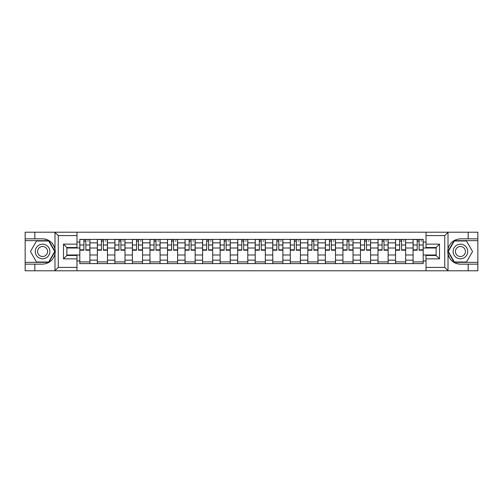 <?xml version="1.0" encoding="UTF-8"?>
<svg xmlns="http://www.w3.org/2000/svg" width="503" height="503" viewBox="0 0 503 503"><rect width="100%" height="100%" fill="white"/><g stroke="black" fill="none" stroke-linecap="round" stroke-linejoin="round"><path stroke-width="0.75" d="M76.984 270.784L426.016 270.784L426.016 255.493L436.132 255.493L436.132 247.507L426.016 247.507L426.016 232.216L76.984 232.216L76.984 247.507L66.868 247.507L66.868 255.493L76.984 255.493L76.984 270.784L54.789 270.784L58.266 267.414L76.984 267.414M54.789 270.784L25.15 270.784L25.15 264.15L34.82 264.15L34.82 270.784L58.656 270.784M58.656 232.216L25.15 232.216L25.15 262.352L48.841 262.352L55.11 251.5L48.841 240.648L25.15 240.648M426.016 232.216L477.85 232.216L477.85 238.85L468.18 238.85L468.18 232.216L444.344 232.216M97.337 263.591L97.337 242.842L89.918 242.842L89.918 263.591M89.918 242.842L89.918 239.409M97.337 242.842L97.337 239.409M107.46 239.409L107.46 263.591M114.879 263.591L114.879 239.409M125.002 239.409L125.002 263.591M132.421 263.591L132.421 239.409M142.544 239.409L142.544 263.591M149.963 263.591L149.963 239.409M160.086 239.409L160.086 263.591M167.505 263.591L167.505 239.409M177.622 239.409L177.622 263.591M185.047 263.591L185.047 239.409M195.164 239.409L195.164 263.591M202.59 263.591L202.59 239.409M212.706 239.409L212.706 263.591M220.125 263.591L220.125 239.409M230.248 239.409L230.248 263.591M237.668 263.591L237.668 239.409M247.79 239.409L247.79 263.591M255.21 263.591L255.21 239.409M265.333 239.409L265.333 263.591M272.752 263.591L272.752 239.409M282.875 239.409L282.875 263.591M290.294 263.591L290.294 239.409M300.41 239.409L300.41 263.591M307.836 263.591L307.836 239.409M317.953 239.409L317.953 263.591M325.378 263.591L325.378 239.409M335.495 239.409L335.495 263.591M342.914 263.591L342.914 239.409M353.037 239.409L353.037 263.591M360.456 263.591L360.456 239.409M370.579 239.409L370.579 263.591M377.998 263.591L377.998 239.409M388.121 239.409L388.121 263.591M395.54 263.591L395.54 239.409M405.663 239.409L405.663 263.591M413.082 263.591L413.082 239.409M413.082 254.983L405.663 254.983M395.54 254.983L388.121 254.983M377.998 254.983L370.579 254.983M360.456 254.983L353.037 254.983M342.914 254.983L335.495 254.983M325.378 254.983L317.953 254.983M307.836 254.983L300.41 254.983M290.294 254.983L282.875 254.983M272.752 254.983L265.333 254.983M255.21 254.983L247.79 254.983M237.668 254.983L230.248 254.983M220.125 254.983L212.706 254.983M202.59 254.983L195.164 254.983M185.047 254.983L177.622 254.983M167.505 254.983L160.086 254.983M149.963 254.983L142.544 254.983M132.421 254.983L125.002 254.983M114.879 254.983L107.46 254.983M97.337 254.983L89.918 254.983M413.082 248.017L405.663 248.017M395.54 248.017L388.121 248.017M377.998 248.017L370.579 248.017M360.456 248.017L353.037 248.017M342.914 248.017L335.495 248.017M325.378 248.017L317.953 248.017M307.836 248.017L300.41 248.017M290.294 248.017L282.875 248.017M272.752 248.017L265.333 248.017M255.21 248.017L247.79 248.017M237.668 248.017L230.248 248.017M220.125 248.017L212.706 248.017M202.59 248.017L195.164 248.017M185.047 248.017L177.622 248.017M167.505 248.017L160.086 248.017M149.963 248.017L142.544 248.017M132.421 248.017L125.002 248.017M114.879 248.017L107.46 248.017M97.337 248.017L89.918 248.017M66.868 254.983L79.801 254.983L79.801 248.017L66.868 248.017M76.984 242.056L79.801 242.056L79.801 248.017M436.132 248.017L423.199 248.017L423.199 239.409L79.801 239.409L79.801 242.056M423.199 242.056L426.016 242.056M426.016 260.944L423.199 260.944L423.199 254.983L436.132 254.983M79.801 254.983L79.801 263.591L423.199 263.591L423.199 260.944M79.801 260.944L76.984 260.944M423.199 248.017L423.199 254.983M89.918 261.9L79.801 261.9M83.9 241.1L85.812 241.1M107.46 261.9L97.337 261.9M101.443 241.1L103.354 241.1M125.002 261.9L114.879 261.9M118.985 241.1L120.896 241.1M142.544 261.9L132.421 261.9M136.527 241.1L138.438 241.1M160.086 261.9L149.963 261.9M154.069 241.1L155.98 241.1M177.622 261.9L167.505 261.9M171.611 241.1L173.522 241.1M195.164 261.9L185.047 261.9M189.147 241.1L191.058 241.1M212.706 261.9L202.59 261.9M206.689 241.1L208.6 241.1M230.248 261.9L220.125 261.9M224.231 241.1L226.143 241.1M247.79 261.9L237.668 261.9M241.773 241.1L243.685 241.1M265.333 261.9L255.21 261.9M259.315 241.1L261.227 241.1M282.875 261.9L272.752 261.9M276.857 241.1L278.769 241.1M300.41 261.9L290.294 261.9M294.4 241.1L296.311 241.1M317.953 261.9L307.836 261.9M311.942 241.1L313.853 241.1M335.495 261.9L325.378 261.9M329.478 241.1L331.389 241.1M353.037 261.9L342.914 261.9M347.02 241.1L348.931 241.1M370.579 261.9L360.456 261.9M364.562 241.1L366.473 241.1M388.121 261.9L377.998 261.9M382.104 241.1L384.015 241.1M405.663 261.9L395.54 261.9M399.646 241.1L401.557 241.1M423.199 261.9L413.082 261.9M417.188 241.1L419.1 241.1M85.812 250.205L85.812 239.522L89.861 239.522L89.861 250.205L85.812 250.205M83.9 240.987L85.812 240.987M87.61 240.987L88.402 240.987M87.447 239.522L79.851 239.522L79.851 250.205L83.9 250.205L83.9 239.522L82.272 239.522M103.354 250.205L103.354 239.522L107.403 239.522L107.403 250.205L103.354 250.205M101.443 240.987L103.354 240.987M105.152 240.987L105.938 240.987M104.982 239.522L97.393 239.522L97.393 250.205L101.443 250.205L101.443 239.522L99.814 239.522M120.896 250.205L120.896 239.522L124.945 239.522L124.945 250.205L120.896 250.205M118.985 240.987L120.896 240.987M122.694 240.987L123.48 240.987M122.525 239.522L114.936 239.522L114.936 250.205L118.985 250.205L118.985 239.522L117.356 239.522M34.82 264.15L42.579 264.15C49.112 263.66 53.249 260.258 54.99 253.946L54.99 249.054C53.249 242.742 49.112 239.34 42.579 238.85L25.15 238.85M25.15 264.15L25.15 262.352M76.984 235.586L58.266 235.586L54.789 232.216L34.82 232.216L34.82 238.85M54.789 232.216L76.984 232.216M42.579 238.85A12.65 12.65 0 0 1 54.99 253.946L54.99 270.683M66.868 247.507L63.491 244.137L76.984 244.137M76.984 258.863L63.491 258.863L66.868 255.493M448.211 232.216L444.734 235.586L426.016 235.586M468.18 238.85L460.421 238.85C453.888 239.34 449.751 242.742 448.01 249.054L448.01 253.946C449.751 260.258 453.888 263.66 460.421 264.15L477.85 264.15L477.85 240.648L454.159 240.648L447.89 251.5L454.159 262.352L477.85 262.352M426.016 267.414L444.734 267.414L448.211 270.784L477.85 270.784L477.85 264.15M477.85 238.85L477.85 240.648M468.18 270.784L468.18 264.15M448.211 270.784L426.016 270.784M460.421 264.15A12.65 12.65 0 0 1 448.01 249.054L448.01 232.317M436.132 255.493L439.509 258.863L426.016 258.863M426.016 244.137L439.509 244.137L436.132 247.507M35.273 251.5A7.306 7.306 0 0 0 42.579 258.806A7.306 7.306 0 0 0 49.885 251.5A7.306 7.306 0 0 0 42.579 244.194A7.306 7.306 0 0 0 35.273 251.5M37.574 251.5A5.005 5.005 0 0 0 42.579 256.505A5.005 5.005 0 0 0 47.584 251.5A5.005 5.005 0 0 0 42.579 246.495A5.005 5.005 0 0 0 37.574 251.5M48.646 240.987L54.72 251.5L48.646 262.013L36.512 262.013L30.438 251.5L36.512 240.987L48.646 240.987M453.115 251.5A7.306 7.306 0 0 0 460.421 258.806A7.306 7.306 0 0 0 467.727 251.5A7.306 7.306 0 0 0 460.421 244.194A7.306 7.306 0 0 0 453.115 251.5M455.416 251.5A5.005 5.005 0 0 0 460.421 256.505A5.005 5.005 0 0 0 465.426 251.5A5.005 5.005 0 0 0 460.421 246.495A5.005 5.005 0 0 0 455.416 251.5M466.488 240.987L472.562 251.5L466.488 262.013L454.354 262.013L448.28 251.5L454.354 240.987L466.488 240.987M138.438 250.205L138.438 239.522L142.487 239.522L142.487 250.205L138.438 250.205M136.527 240.987L138.438 240.987M140.236 240.987L141.022 240.987M140.067 239.522L132.478 239.522L132.478 250.205L136.527 250.205L136.527 239.522L134.898 239.522M155.98 250.205L155.98 239.522L160.029 239.522L160.029 250.205L155.98 250.205M154.069 240.987L155.98 240.987M157.779 240.987L158.564 240.987M157.609 239.522L150.02 239.522L150.02 250.205L154.069 250.205L154.069 239.522L152.434 239.522M173.522 250.205L173.522 239.522L177.565 239.522L177.565 250.205L173.522 250.205M171.611 240.987L173.522 240.987M175.321 240.987L176.107 240.987M175.151 239.522L167.562 239.522L167.562 250.205L171.611 250.205L171.611 239.522L169.976 239.522M191.058 250.205L191.058 239.522L195.107 239.522L195.107 250.205L191.058 250.205M189.147 240.987L191.058 240.987M192.863 240.987L193.649 240.987M192.693 239.522L185.104 239.522L185.104 250.205L189.147 250.205L189.147 239.522L187.518 239.522M208.6 250.205L208.6 239.522L212.65 239.522L212.65 250.205L208.6 250.205M206.689 240.987L208.6 240.987M210.399 240.987L211.191 240.987M210.235 239.522L202.646 239.522L202.646 250.205L206.689 250.205L206.689 239.522L205.061 239.522M226.143 250.205L226.143 239.522L230.192 239.522L230.192 250.205L226.143 250.205M224.231 240.987L226.143 240.987M227.941 240.987L228.733 240.987M227.777 239.522L220.182 239.522L220.182 250.205L224.231 250.205L224.231 239.522L222.603 239.522M243.685 250.205L243.685 239.522L247.734 239.522L247.734 250.205L243.685 250.205M241.773 240.987L243.685 240.987M245.483 240.987L246.269 240.987M245.313 239.522L237.724 239.522L237.724 250.205L241.773 250.205L241.773 239.522L240.145 239.522M261.227 250.205L261.227 239.522L265.276 239.522L265.276 250.205L261.227 250.205M259.315 240.987L261.227 240.987M263.025 240.987L263.811 240.987M262.855 239.522L255.266 239.522L255.266 250.205L259.315 250.205L259.315 239.522L257.687 239.522M278.769 250.205L278.769 239.522L282.818 239.522L282.818 250.205L278.769 250.205M276.857 240.987L278.769 240.987M280.567 240.987L281.353 240.987M280.397 239.522L272.808 239.522L272.808 250.205L276.857 250.205L276.857 239.522L275.223 239.522M296.311 250.205L296.311 239.522L300.354 239.522L300.354 250.205L296.311 250.205M294.4 240.987L296.311 240.987M298.109 240.987L298.895 240.987M297.939 239.522L290.35 239.522L290.35 250.205L294.4 250.205L294.4 239.522L292.765 239.522M313.853 250.205L313.853 239.522L317.896 239.522L317.896 250.205L313.853 250.205M311.942 240.987L313.853 240.987M315.651 240.987L316.437 240.987M315.482 239.522L307.893 239.522L307.893 250.205L311.942 250.205L311.942 239.522L310.307 239.522M331.389 250.205L331.389 239.522L335.438 239.522L335.438 250.205L331.389 250.205M329.478 240.987L331.389 240.987M333.193 240.987L333.979 240.987M333.024 239.522L325.435 239.522L325.435 250.205L329.478 250.205L329.478 239.522L327.849 239.522M348.931 250.205L348.931 239.522L352.98 239.522L352.98 250.205L348.931 250.205M347.02 240.987L348.931 240.987M350.729 240.987L351.522 240.987M350.566 239.522L342.971 239.522L342.971 250.205L347.02 250.205L347.02 239.522L345.391 239.522M366.473 250.205L366.473 239.522L370.522 239.522L370.522 250.205L366.473 250.205M364.562 240.987L366.473 240.987M368.271 240.987L369.057 240.987M368.102 239.522L360.513 239.522L360.513 250.205L364.562 250.205L364.562 239.522L362.933 239.522M384.015 250.205L384.015 239.522L388.065 239.522L388.065 250.205L384.015 250.205M382.104 240.987L384.015 240.987M385.814 240.987L386.6 240.987M385.644 239.522L378.055 239.522L378.055 250.205L382.104 250.205L382.104 239.522L380.475 239.522M401.557 250.205L401.557 239.522L405.607 239.522L405.607 250.205L401.557 250.205M399.646 240.987L401.557 240.987M403.356 240.987L404.142 240.987M403.186 239.522L395.597 239.522L395.597 250.205L399.646 250.205L399.646 239.522L398.018 239.522M419.1 250.205L419.1 239.522L423.149 239.522L423.149 250.205L419.1 250.205M417.188 240.987L419.1 240.987M420.898 240.987L421.684 240.987M420.728 239.522L413.139 239.522L413.139 250.205L417.188 250.205L417.188 239.522L415.553 239.522M395.54 242.842L388.121 242.842M377.998 242.842L370.579 242.842M360.456 242.842L353.037 242.842M342.914 242.842L335.495 242.842M325.378 242.842L317.953 242.842M307.836 242.842L300.41 242.842M290.294 242.842L282.875 242.842M272.752 242.842L265.333 242.842M255.21 242.842L247.79 242.842M237.668 242.842L230.248 242.842M220.125 242.842L212.706 242.842M202.59 242.842L195.164 242.842M185.047 242.842L177.622 242.842M167.505 242.842L160.086 242.842M149.963 242.842L142.544 242.842M132.421 242.842L125.002 242.842M114.879 242.842L107.46 242.842M413.082 242.842L405.663 242.842M395.54 260.158L388.121 260.158M377.998 260.158L370.579 260.158M360.456 260.158L353.037 260.158M342.914 260.158L335.495 260.158M325.378 260.158L317.953 260.158M307.836 260.158L300.41 260.158M290.294 260.158L282.875 260.158M272.752 260.158L265.333 260.158M255.21 260.158L247.79 260.158M237.668 260.158L230.248 260.158M220.125 260.158L212.706 260.158M202.59 260.158L195.164 260.158M185.047 260.158L177.622 260.158M167.505 260.158L160.086 260.158M149.963 260.158L142.544 260.158M132.421 260.158L125.002 260.158M114.879 260.158L107.46 260.158M97.337 260.158L89.918 260.158M413.082 260.158L405.663 260.158M85.812 249.821L89.861 249.821M85.812 244.986L89.861 244.986M79.851 249.821L83.9 249.821M79.851 244.986L83.9 244.986M103.354 249.821L107.403 249.821M103.354 244.986L107.403 244.986M97.393 249.821L101.443 249.821M97.393 244.986L101.443 244.986M120.896 249.821L124.945 249.821M120.896 244.986L124.945 244.986M114.936 249.821L118.985 249.821M114.936 244.986L118.985 244.986M54.99 249.054L54.99 232.317M58.266 235.586L58.266 267.414M63.491 258.863L63.491 244.137M448.01 253.946L448.01 270.683M444.734 267.414L444.734 235.586M439.509 244.137L439.509 258.863M138.438 249.821L142.487 249.821M138.438 244.986L142.487 244.986M132.478 249.821L136.527 249.821M132.478 244.986L136.527 244.986M155.98 249.821L160.029 249.821M155.98 244.986L160.029 244.986M150.02 249.821L154.069 249.821M150.02 244.986L154.069 244.986M173.522 249.821L177.565 249.821M173.522 244.986L177.565 244.986M167.562 249.821L171.611 249.821M167.562 244.986L171.611 244.986M191.058 249.821L195.107 249.821M191.058 244.986L195.107 244.986M185.104 249.821L189.147 249.821M185.104 244.986L189.147 244.986M208.6 249.821L212.65 249.821M208.6 244.986L212.65 244.986M202.646 249.821L206.689 249.821M202.646 244.986L206.689 244.986M226.143 249.821L230.192 249.821M226.143 244.986L230.192 244.986M220.182 249.821L224.231 249.821M220.182 244.986L224.231 244.986M243.685 249.821L247.734 249.821M243.685 244.986L247.734 244.986M237.724 249.821L241.773 249.821M237.724 244.986L241.773 244.986M261.227 249.821L265.276 249.821M261.227 244.986L265.276 244.986M255.266 249.821L259.315 249.821M255.266 244.986L259.315 244.986M278.769 249.821L282.818 249.821M278.769 244.986L282.818 244.986M272.808 249.821L276.857 249.821M272.808 244.986L276.857 244.986M296.311 249.821L300.354 249.821M296.311 244.986L300.354 244.986M290.35 249.821L294.4 249.821M290.35 244.986L294.4 244.986M313.853 249.821L317.896 249.821M313.853 244.986L317.896 244.986M307.893 249.821L311.942 249.821M307.893 244.986L311.942 244.986M331.389 249.821L335.438 249.821M331.389 244.986L335.438 244.986M325.435 249.821L329.478 249.821M325.435 244.986L329.478 244.986M348.931 249.821L352.98 249.821M348.931 244.986L352.98 244.986M342.971 249.821L347.02 249.821M342.971 244.986L347.02 244.986M366.473 249.821L370.522 249.821M366.473 244.986L370.522 244.986M360.513 249.821L364.562 249.821M360.513 244.986L364.562 244.986M384.015 249.821L388.065 249.821M384.015 244.986L388.065 244.986M378.055 249.821L382.104 249.821M378.055 244.986L382.104 244.986M401.557 249.821L405.607 249.821M401.557 244.986L405.607 244.986M395.597 249.821L399.646 249.821M395.597 244.986L399.646 244.986M419.1 249.821L423.149 249.821M419.1 244.986L423.149 244.986M413.139 249.821L417.188 249.821M413.139 244.986L417.188 244.986"/></g></svg>
